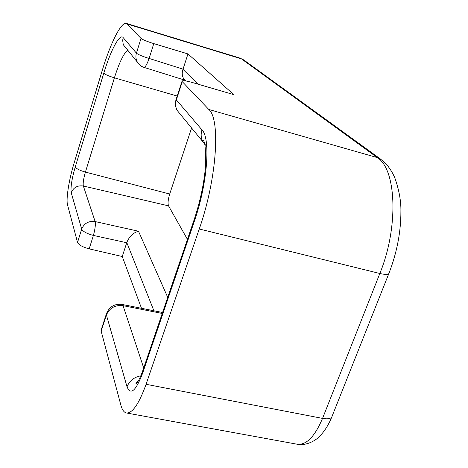 <?xml version="1.0" encoding="UTF-8"?>
<svg xmlns="http://www.w3.org/2000/svg" width="468" height="468" viewBox="0 0 468 468"><rect width="100%" height="100%" fill="white"/><g stroke="black" fill="none" stroke-linecap="round" stroke-linejoin="round"><path stroke-width="0.7" d="M141.014 38.411L126.337 23.412C121.189 21.534 110.308 43.577 102.205 70.563L74.055 163.244C68.995 179.7 65.877 199.198 67.532 204.879L77.536 242.442L81.684 229.104L71.23 192.757C70.452 187.609 71.791 178.998 75.254 166.924L103.791 73.154C110.571 50.562 119.709 33.158 123.142 37.58L136.428 53.141L141.014 38.411C142.769 39.757 147.028 41.494 153.779 43.618L187.966 53.925L233.842 94.659L192.717 82.62C185.79 80.671 182.222 80.215 182.011 81.251L182.286 81.666L176.354 99.895L201.995 129.917C210.77 138.352 207.576 183.351 194.413 221.083L142.541 373.441C135.773 391.049 130.607 395.507 127.039 386.802L106.4 315.028L101.158 331.145L120.861 405.118C122.119 409.816 123.985 412.431 126.454 412.975C132.485 413.367 139.025 403.808 146.074 384.292L199.263 228.998C216.895 178.799 220.685 119.229 208.827 109.483L182.286 81.666M141.494 308.301L122.259 256.522L89.177 248.853C82.69 247.116 78.811 244.98 77.536 242.442M101.158 331.145L101.38 329.285M191.587 127.992L169.703 194.015C168.041 199.497 167.655 203.445 168.533 205.844L187.446 239.394M153.902 310.77L126.787 242.553L122.259 256.522M187.966 53.925L182.965 69.34L198.034 84.176M162.571 312.501L122.054 304.422L123.031 305.657L143.699 367.959M126.787 242.553C129.262 236.51 133.164 232.736 138.505 231.245L167.725 297.356M126.734 242.728L93.401 235.439C95.133 229.068 95.712 224.447 95.144 221.575L138.505 231.245M185.211 80.069L183.427 78.238C182.029 75.605 181.871 72.639 182.965 69.34M185.492 80.356L143.916 67.363C145.308 67.287 147.04 64.309 149.117 58.441L183.029 69.147M126.454 412.975L297.221 444.237C306.347 445.232 314.783 436.615 322.546 418.398L379.84 273.493C398.941 226.875 396.332 169.118 377.337 157.617L241.441 58.863L239.873 58.067L126.337 23.412M146.074 384.292L322.546 418.398C328.355 419.375 331.572 418.567 332.192 415.988L388.797 273.692M199.263 228.998L379.84 273.493C385.749 274.851 388.838 274.669 389.095 272.955C396.993 252.357 400.924 231.818 400.9 211.337C401.105 201.012 399.04 189.739 394.711 177.524C391.254 169.96 387.03 164.163 382.028 160.144L377.337 157.617L208.827 109.483M127.296 24.032L241.441 58.863L244.723 60.664L380.314 158.904M127.776 50.211C123.757 53.188 119.299 62.396 114.403 77.828L177.202 96.045M103.791 73.154C105.066 74.488 108.605 76.05 114.403 77.828L85.422 172.089L169.703 194.015M75.254 166.924C76.343 168.732 79.73 170.457 85.422 172.089C83.538 178.63 82.842 183.269 83.345 186.001L168.533 205.844M162.244 313.461L123.031 305.657C115.058 304.826 109.512 307.95 106.4 315.028L106.593 313.238M71.23 192.757C73.447 187.457 77.483 185.205 83.345 186.001L95.144 221.575C88.651 220.756 84.164 223.265 81.684 229.104C82.988 231.566 86.896 233.678 93.401 235.439L89.177 248.853M153.779 43.618L149.117 58.441C142.383 56.347 138.154 54.58 136.428 53.141C135.574 56.037 135.784 58.828 137.048 61.513C138.563 64.403 140.856 66.357 143.933 67.369M140.886 375.81C134.035 377.132 129.42 380.794 127.039 386.802M142.845 370.469L142.331 371.972L142.541 373.441M194.36 219.071L194.033 220.042L194.413 221.083M206.768 146.578L202.603 141.418C200.924 137.762 200.719 133.924 201.995 129.917M180.9 114.964L176.986 110.196C175.459 106.909 175.248 103.475 176.354 99.895L176.225 99.04M139.464 64.754L126.711 48.906M123.142 37.58L122.68 40.377L123.125 43.723L123.739 45.291L126.582 48.754M243.652 59.881L239.873 58.067M331.73 417.134C328.507 425.026 324.453 431.426 319.562 436.328C315.806 440.546 306.171 446.074 297.221 444.237M101.07 330.244L106.294 314.163C109.108 306.827 114.362 303.58 122.054 304.422M182.011 81.251L176.097 99.444C175.014 103.147 175.313 106.733 176.986 110.196L202.603 141.418L202.913 140.576C204.978 140.406 205.85 148.964 205.534 166.245C204.071 183.468 200.24 201.398 194.033 220.042L142.331 371.972C138.165 383.175 136.089 383.813 136.311 383.339C135.375 383.701 136.229 382.619 138.867 380.098M186.129 81.005L183.427 78.238"/></g></svg>
